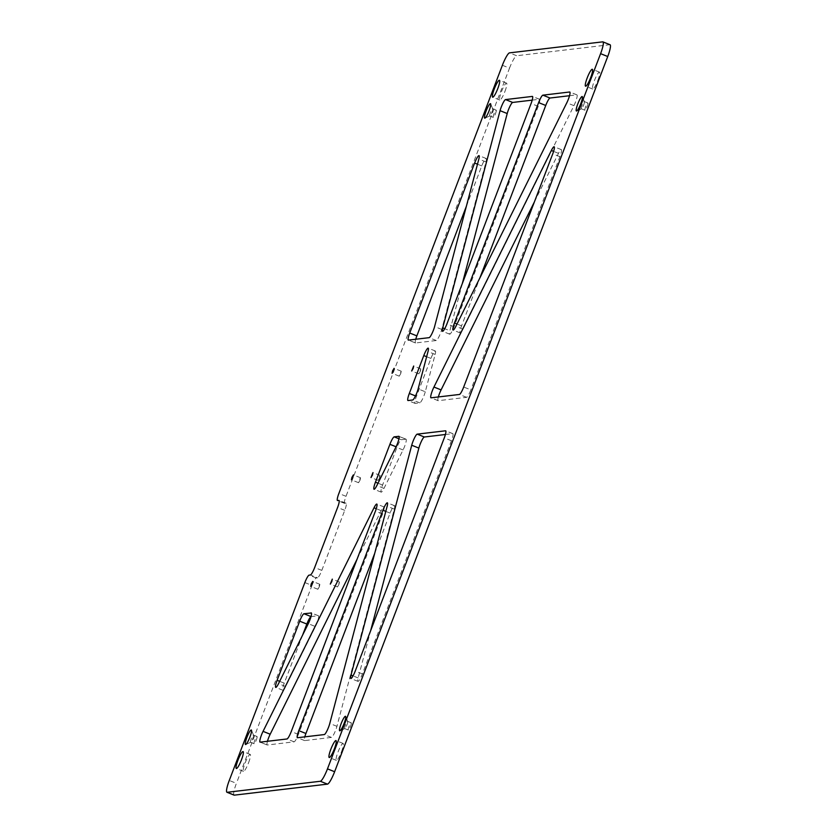 <?xml version="1.0" encoding="UTF-8"?>
<svg xmlns="http://www.w3.org/2000/svg" width="837" height="837" viewBox="0 0 837 837"><rect width="100%" height="100%" fill="white"/><g stroke="black" fill="none" stroke-linecap="round" stroke-linejoin="round"><path stroke-width="0.63" stroke-dasharray="4.18 3.14" d="M420.331 371.314L420.802 368.897L418.824 373.846L420.331 371.314M379.642 477.854L380.113 475.437L378.606 477.979L378.136 480.396L379.642 477.854M338.954 584.404L339.435 581.987L337.447 586.946L338.954 584.404M400.745 373.626L401.226 371.209L399.239 376.158L400.745 373.626M360.056 480.176L360.538 477.76L359.031 480.292L358.55 482.708L360.056 480.176M319.368 586.716L319.849 584.31L318.342 586.842L317.861 589.258L319.368 586.716M491.915 112.252A3.903 0.67 -68.2 0 0 492.7 108.81A3.903 0.67 -68.2 0 0 492.616 108.716A3.903 0.67 -68.2 0 0 490.409 112.43A3.903 0.67 -68.2 0 0 489.708 115.966A3.903 0.67 -68.2 0 0 489.844 115.956A3.903 0.67 -68.2 0 0 491.915 112.252M252.743 738.579A3.903 0.67 -68.2 0 0 253.527 735.148A3.903 0.67 -68.2 0 0 253.433 735.053A3.903 0.67 -68.2 0 0 251.236 738.757A3.903 0.67 -68.2 0 0 250.535 742.293A3.903 0.67 -68.2 0 0 250.671 742.283A3.903 0.67 -68.2 0 0 252.743 738.579M583.619 105.106A3.903 0.67 -68.2 0 0 584.404 101.664A3.903 0.67 -68.2 0 0 584.32 101.57A3.903 0.67 -68.2 0 0 582.113 105.284A3.903 0.67 -68.2 0 0 581.412 108.82A3.903 0.67 -68.2 0 0 581.548 108.81A3.903 0.67 -68.2 0 0 583.619 105.106M346.936 724.905A3.903 0.67 -68.2 0 0 347.721 721.463A3.903 0.67 -68.2 0 0 347.637 721.368A3.903 0.67 -68.2 0 0 345.44 725.083A3.903 0.67 -68.2 0 0 344.739 728.619A3.903 0.67 -68.2 0 0 344.865 728.598A3.903 0.67 -68.2 0 0 346.936 724.905M248.599 762.685A9.113 1.559 -68.2 0 0 250.232 754.43A9.113 1.559 -68.2 0 0 245.084 763.103A9.113 1.559 -68.2 0 0 243.462 771.348A9.113 1.559 -68.2 0 0 248.599 762.685M341.496 751.699A9.113 1.559 -68.2 0 0 343.128 743.444A9.113 1.559 -68.2 0 0 337.981 752.107A9.113 1.559 -68.2 0 0 336.359 760.362A9.113 1.559 -68.2 0 0 341.496 751.699M597.848 80.394A9.113 1.559 -68.2 0 0 599.47 72.149A9.113 1.559 -68.2 0 0 594.333 80.812A9.113 1.559 -68.2 0 0 592.701 89.057A9.113 1.559 -68.2 0 0 597.848 80.394M504.952 91.379A9.113 1.559 -68.2 0 0 506.573 83.135A9.113 1.559 -68.2 0 0 501.436 91.798A9.113 1.559 -68.2 0 0 499.804 100.042A9.113 1.559 -68.2 0 0 504.952 91.379M438.358 396.958A7.805 1.339 -68.2 0 0 438.086 400.661A7.805 1.339 -68.2 0 0 438.211 400.682L466.565 397.324A7.805 1.339 -68.2 0 0 470.844 389.885L463.698 387.029M267.463 741.279A7.805 1.339 -68.2 0 0 267.191 744.982A7.805 1.339 -68.2 0 0 267.317 745.003L260.171 742.147M350.515 726.328A3.903 0.67 -68.2 0 0 351.216 722.791A3.903 0.67 -68.2 0 0 349.008 726.506A3.903 0.67 -68.2 0 0 348.307 730.042A3.903 0.67 -68.2 0 0 350.515 726.328M256.31 740.013A3.903 0.67 -68.2 0 0 257.011 736.476A3.903 0.67 -68.2 0 0 254.804 740.19A3.903 0.67 -68.2 0 0 254.103 743.727A3.903 0.67 -68.2 0 0 256.31 740.013M587.187 106.529A3.903 0.67 -68.2 0 0 587.888 103.003A3.903 0.67 -68.2 0 0 585.68 106.717A3.903 0.67 -68.2 0 0 584.99 110.243A3.903 0.67 -68.2 0 0 587.187 106.529M495.483 113.675A3.903 0.67 -68.2 0 0 496.184 110.149A3.903 0.67 -68.2 0 0 493.976 113.853A3.903 0.67 -68.2 0 0 493.286 117.389A3.903 0.67 -68.2 0 0 495.483 113.675M405.935 439.184L401.331 439.728A7.805 1.339 -68.2 0 0 397.041 447.167L382.582 485.052A7.805 1.339 -68.2 0 0 381.18 492.125A7.805 1.339 -68.2 0 0 383.984 488.4L403.057 449.961A7.805 1.339 -68.2 0 0 406.06 439.195A7.805 1.339 -68.2 0 0 405.935 439.184L399.019 436.412M234.088 795.129A13.015 2.229 111.8 0 1 236.411 783.338L229.265 780.482M304.846 582.562L311.992 585.429L236.411 783.338M311.992 585.429A7.805 1.339 111.8 0 1 316.271 577.98L317.526 577.833L310.381 574.977M344.75 503.403A7.805 1.339 111.8 0 1 344.624 503.382L339.247 501.227L346.005 503.246A7.805 1.339 111.8 0 1 346.131 503.267A7.805 1.339 111.8 0 1 344.739 510.34L321.806 570.395A7.805 1.339 111.8 0 1 317.526 577.833M344.624 503.382A7.805 1.339 111.8 0 1 346.016 496.31L338.87 493.453M502.378 65.276L509.524 68.132L346.016 496.31M509.524 68.132A13.015 2.229 111.8 0 1 516.659 55.734L509.513 52.867M602.703 41.85L609.849 44.706L516.659 55.734M569.537 95.721L576.829 94.853A7.805 1.339 -68.2 0 1 576.955 94.874A7.805 1.339 -68.2 0 1 573.941 105.64L462.987 329.203A7.805 1.339 111.8 0 1 460.193 332.927A7.805 1.339 111.8 0 1 461.585 325.855L479.936 277.8M357.064 559.2L381.149 510.654A7.805 1.339 111.8 0 1 383.953 506.929A7.805 1.339 111.8 0 1 382.551 514.002L298.39 734.394A7.805 1.339 111.8 0 1 294.111 741.833L267.317 745.003M425.28 391.768A7.805 1.339 -68.2 0 1 422.507 399.05A7.805 1.339 -68.2 0 1 419.808 402.859L415.194 403.403A7.805 1.339 -68.2 0 1 415.068 403.382A7.805 1.339 -68.2 0 1 416.46 396.319L430.929 358.435A7.805 1.339 111.8 0 1 435.345 351.006A7.805 1.339 111.8 0 1 435.146 354.428L425.28 391.768L418.134 388.902M302.596 635.116L284.245 683.17A7.805 1.339 111.8 0 0 282.854 690.243A7.805 1.339 111.8 0 0 285.647 686.518L315.423 626.536L308.278 623.68M311.008 616.628A7.805 1.339 111.8 0 1 311.113 616.597L318.301 615.75A7.805 1.339 111.8 0 1 318.426 615.76A7.805 1.339 111.8 0 1 315.423 626.536M374.694 553.403L390.084 513.112A7.805 1.339 111.8 0 1 394.489 505.684A7.805 1.339 111.8 0 1 394.29 509.105L336.934 726.328A7.805 1.339 -68.2 0 1 334.162 733.61A7.805 1.339 -68.2 0 1 331.452 737.418L304.658 740.588A7.805 1.339 111.8 0 1 304.532 740.567A7.805 1.339 111.8 0 1 304.804 736.863M445.399 434.508L452.691 433.65A7.805 1.339 -68.2 0 1 452.817 433.66A7.805 1.339 -68.2 0 1 451.425 440.733L362.379 673.931A7.805 1.339 111.8 0 1 357.964 681.36A7.805 1.339 111.8 0 1 358.163 677.939L370.624 630.774M534.404 201.884L558.488 153.338A7.805 1.339 111.8 0 1 561.292 149.614A7.805 1.339 111.8 0 1 559.89 156.686L470.844 389.885M462.306 283.597L449.846 330.751L444.719 328.7M532.196 100.137L539.488 99.279A7.805 1.339 111.8 0 1 539.614 99.289A7.805 1.339 111.8 0 1 538.212 106.362L454.062 326.754A7.805 1.339 111.8 0 1 449.647 334.172A7.805 1.339 111.8 0 1 449.846 330.751M466.376 206.226L481.767 165.925A7.805 1.339 111.8 0 1 486.171 158.496A7.805 1.339 111.8 0 1 485.973 161.918L441.737 329.433A7.805 1.339 111.8 0 1 438.965 336.715A7.805 1.339 111.8 0 1 436.265 340.523L415.602 342.961L408.456 340.104M415.748 339.247A7.805 1.339 -68.2 0 0 415.476 342.95A7.805 1.339 -68.2 0 0 415.602 342.961M438.211 400.682L431.065 397.816M346.005 503.246L339.09 500.484M344.739 510.34L337.593 507.484M321.806 570.395L314.66 567.528M316.271 577.98L309.125 575.124M462.987 329.203L455.851 326.346M573.941 105.64L566.806 102.784M461.585 325.855L457.002 324.024M576.829 94.853L569.913 92.091M381.149 510.654L376.263 508.697M382.551 514.002L375.415 511.145M298.39 734.394L291.255 731.528M294.111 741.833L286.976 738.977M430.929 358.435L426.64 356.708M435.146 354.428L428 351.561M419.808 402.859L412.662 400.002M415.194 403.403L408.058 400.546M416.46 396.319L415.497 395.922M318.301 615.75L311.385 612.977M285.647 686.518L278.512 683.662M284.245 683.17L279.663 681.339M304.658 740.588L297.512 737.721M331.452 737.418L324.317 734.562M390.084 513.112L385.794 511.397M394.29 509.105L387.154 506.249M336.934 726.328L329.788 723.461M362.379 673.931L355.233 671.075M451.425 440.733L444.28 437.877M358.163 677.939L353.036 675.888M452.691 433.65L445.776 430.888M558.488 153.338L553.602 151.382M559.89 156.686L552.755 153.83M466.565 397.324L459.419 394.468M454.062 326.754L446.916 323.888M539.488 99.279L532.573 96.506M538.212 106.362L531.077 103.506M401.331 439.728L398.956 438.776M403.057 449.961L395.911 447.104M383.984 488.4L376.838 485.533M382.582 485.052L377.989 483.211M397.041 447.167L396.068 446.78M441.737 329.433L434.602 326.566M436.265 340.523L429.119 337.667M481.767 165.925L477.477 164.209M485.973 161.918L478.837 159.061M420.802 368.897L413.666 366.031M380.113 475.437L372.978 472.581M339.435 581.987L332.289 579.131M401.226 371.209L394.081 368.353M360.538 477.76L353.392 474.893M319.849 584.31L312.703 581.443M492.7 108.81L490.66 103.861M253.527 735.148L251.487 730.188M584.404 101.664L582.364 96.715M347.721 721.463L345.691 716.503M250.232 754.43L243.086 751.574M343.128 743.444L335.982 740.588M599.47 72.149L592.334 69.283M506.573 83.135L499.438 80.268M438.086 400.661L430.94 397.805M267.191 744.982L260.045 742.126M347.637 721.368L351.216 722.791M253.433 735.053L257.011 736.476M584.32 101.57L587.888 103.003M492.616 108.716L496.184 110.149M489.708 115.966L493.286 117.389M581.412 108.82L584.99 110.243M250.535 742.293L254.103 743.727M344.739 728.619L348.307 730.042M346.131 503.267L338.985 500.411M460.193 332.927L453.047 330.071M576.955 94.874L569.809 92.018M383.953 506.929L376.807 504.073M435.345 351.006L428.199 348.14M415.068 403.382L407.922 400.525M318.426 615.76L311.28 612.904M282.854 690.243L275.708 687.386M304.532 740.567L297.386 737.711M394.489 505.684L387.353 502.828M357.964 681.36L350.829 678.504M452.817 433.66L445.682 430.804M561.292 149.614L554.146 146.757M449.647 334.172L442.511 331.316M539.614 99.289L532.468 96.433M406.06 439.195L398.914 436.339M381.18 492.125L374.045 489.268M415.476 342.95L408.33 340.094M486.171 158.496L479.036 155.64M499.804 100.042L492.658 97.186M592.701 89.057L585.555 86.201M336.359 760.362L329.213 757.506M243.462 771.348L236.316 768.492M344.865 728.598L339.979 730.785M581.548 108.81L576.651 110.986M250.671 742.283L245.775 744.47M489.844 115.956L484.947 118.132M317.861 589.258L310.726 586.402M358.55 482.708L351.414 479.852M399.239 376.158L392.093 373.302M337.447 586.946L330.301 584.08M378.136 480.396L370.99 477.54M418.824 373.846L411.678 370.99"/><path stroke-width="1.26" d="M413.185 368.447L413.666 366.031L411.678 370.99L413.185 368.447M372.496 474.997L372.978 472.581L370.99 477.54L372.496 474.997M331.808 581.548L332.289 579.131L330.301 584.08L331.808 581.548M393.599 370.77L394.081 368.353L392.574 370.885L392.093 373.302L393.599 370.77M352.921 477.31L353.392 474.893L351.885 477.435L351.414 479.852L352.921 477.31M312.232 583.86L312.703 581.443L311.197 583.985L310.726 586.402L312.232 583.86M486.088 111.091A7.805 1.339 111.8 0 1 490.66 103.861A7.805 1.339 111.8 0 1 489.101 110.735A7.805 1.339 111.8 0 1 484.947 118.132A7.805 1.339 111.8 0 1 486.088 111.091M246.905 737.418A7.805 1.339 111.8 0 1 251.487 730.188A7.805 1.339 111.8 0 1 249.918 737.062A7.805 1.339 111.8 0 1 245.775 744.47A7.805 1.339 111.8 0 1 246.905 737.418M577.792 103.945A7.805 1.339 111.8 0 1 582.364 96.715A7.805 1.339 111.8 0 1 580.805 103.589A7.805 1.339 111.8 0 1 576.651 110.986A7.805 1.339 111.8 0 1 577.792 103.945M341.109 723.733A7.805 1.339 111.8 0 1 345.691 716.503A7.805 1.339 111.8 0 1 344.122 723.377A7.805 1.339 111.8 0 1 339.979 730.785A7.805 1.339 111.8 0 1 341.109 723.733M241.464 759.829A9.113 1.559 -68.2 0 0 243.086 751.574A9.113 1.559 -68.2 0 0 237.949 760.237A9.113 1.559 -68.2 0 0 236.316 768.492A9.113 1.559 -68.2 0 0 241.464 759.829M334.361 748.833A9.113 1.559 -68.2 0 0 335.982 740.588A9.113 1.559 -68.2 0 0 330.845 749.251A9.113 1.559 -68.2 0 0 329.213 757.506A9.113 1.559 -68.2 0 0 334.361 748.833M590.702 77.538A9.113 1.559 -68.2 0 0 592.334 69.283A9.113 1.559 -68.2 0 0 587.187 77.956A9.113 1.559 -68.2 0 0 585.555 86.201A9.113 1.559 -68.2 0 0 590.702 77.538M497.806 88.523A9.113 1.559 -68.2 0 0 499.438 80.268A9.113 1.559 -68.2 0 0 494.29 88.942A9.113 1.559 -68.2 0 0 492.658 97.186A9.113 1.559 -68.2 0 0 497.806 88.523M501.269 107.031A7.805 1.339 -68.2 0 0 500.066 110.672L442.71 327.895A7.805 1.339 111.8 0 0 442.511 331.316A7.805 1.339 111.8 0 0 446.916 323.888L531.077 103.506A7.805 1.339 111.8 0 0 532.468 96.433A7.805 1.339 111.8 0 0 532.342 96.412L505.548 99.582A7.805 1.339 -68.2 0 0 501.269 107.031M532.196 100.137L512.683 102.438A7.805 1.339 -68.2 0 0 508.404 109.888A7.805 1.339 -68.2 0 0 507.212 113.539L462.306 283.597M432.331 390.733A7.805 1.339 -68.2 0 0 430.94 397.805A7.805 1.339 -68.2 0 0 431.065 397.816L459.419 394.468A7.805 1.339 -68.2 0 0 463.698 387.029L552.755 153.83A7.805 1.339 111.8 0 0 554.146 146.757A7.805 1.339 111.8 0 0 551.353 150.482L433.943 387.039A7.805 1.339 -68.2 0 0 432.331 390.733M534.404 201.884L441.089 389.896A7.805 1.339 -68.2 0 0 439.477 393.589A7.805 1.339 -68.2 0 0 438.358 396.958M412.913 441.591A7.805 1.339 -68.2 0 0 411.72 445.232L351.027 675.082A7.805 1.339 111.8 0 0 350.829 678.504A7.805 1.339 111.8 0 0 355.233 671.075L444.28 437.877A7.805 1.339 -68.2 0 0 445.682 430.804A7.805 1.339 -68.2 0 0 445.546 430.793L417.192 434.141A7.805 1.339 -68.2 0 0 412.913 441.591M445.399 434.508L424.338 436.998A7.805 1.339 -68.2 0 0 420.059 444.447A7.805 1.339 -68.2 0 0 418.866 448.098L411.72 445.232M261.447 735.053A7.805 1.339 -68.2 0 0 260.045 742.126A7.805 1.339 -68.2 0 0 260.171 742.147L286.976 738.977A7.805 1.339 111.8 0 0 291.255 731.528L375.415 511.145A7.805 1.339 111.8 0 0 376.807 504.073A7.805 1.339 111.8 0 0 374.013 507.797L263.059 731.36A7.805 1.339 -68.2 0 0 261.447 735.053M357.064 559.2L270.194 734.216A7.805 1.339 -68.2 0 0 268.583 737.91A7.805 1.339 -68.2 0 0 267.463 741.279M434.602 326.566A7.805 1.339 111.8 0 1 431.829 333.858A7.805 1.339 111.8 0 1 429.119 337.667L408.456 340.104A7.805 1.339 -68.2 0 1 408.33 340.094A7.805 1.339 -68.2 0 1 409.722 333.021L474.621 163.069A7.805 1.339 111.8 0 1 479.036 155.64A7.805 1.339 111.8 0 1 478.837 159.061L434.602 326.566M394.185 436.862A7.805 1.339 -68.2 0 0 389.906 444.311L375.436 482.196A7.805 1.339 -68.2 0 0 374.045 489.268A7.805 1.339 -68.2 0 0 376.838 485.533L395.911 447.104A7.805 1.339 -68.2 0 0 398.914 436.339A7.805 1.339 -68.2 0 0 398.789 436.318L394.185 436.862L398.956 438.776M324.317 734.562L297.512 737.721A7.805 1.339 111.8 0 1 297.386 737.711A7.805 1.339 111.8 0 1 298.788 730.638L382.938 510.246A7.805 1.339 111.8 0 1 387.353 502.828A7.805 1.339 111.8 0 1 387.154 506.249L329.788 723.461A7.805 1.339 -68.2 0 1 327.016 730.753A7.805 1.339 -68.2 0 1 324.317 734.562M423.794 355.568A7.805 1.339 111.8 0 1 428.199 348.14A7.805 1.339 111.8 0 1 428 351.561L418.134 388.902A7.805 1.339 -68.2 0 1 415.361 396.194A7.805 1.339 -68.2 0 1 412.662 400.002L408.058 400.546A7.805 1.339 -68.2 0 1 407.922 400.525A7.805 1.339 -68.2 0 1 409.324 393.453L423.794 355.568L426.64 356.708M566.806 102.784L455.851 326.346A7.805 1.339 111.8 0 1 453.047 330.071A7.805 1.339 111.8 0 1 454.449 322.998L538.609 102.606A7.805 1.339 111.8 0 1 542.889 95.167L569.683 91.997A7.805 1.339 -68.2 0 1 569.809 92.018A7.805 1.339 -68.2 0 1 566.806 102.784M304.846 582.562L229.265 780.482A13.015 2.229 -68.2 0 0 226.942 792.262A13.015 2.229 -68.2 0 0 227.151 792.294L320.341 781.266A13.015 2.229 -68.2 0 0 327.476 768.868L600.589 53.662A13.015 2.229 -68.2 0 0 602.912 41.871A13.015 2.229 -68.2 0 0 602.703 41.85L509.513 52.867A13.015 2.229 -68.2 0 0 502.378 65.276L338.87 493.453A7.805 1.339 -68.2 0 0 337.478 500.526A7.805 1.339 -68.2 0 0 337.604 500.536L338.859 500.39A7.805 1.339 111.8 0 1 338.985 500.411A7.805 1.339 111.8 0 1 337.593 507.484L314.66 567.528A7.805 1.339 111.8 0 1 310.381 574.977L309.125 575.124A7.805 1.339 -68.2 0 0 304.846 582.562M311.155 612.893A7.805 1.339 111.8 0 1 311.28 612.904A7.805 1.339 111.8 0 1 308.278 623.68L278.512 683.662A7.805 1.339 111.8 0 1 275.708 687.386A7.805 1.339 111.8 0 1 277.11 680.314L299.688 621.18A7.805 1.339 111.8 0 1 303.967 613.741L311.385 612.977M227.151 792.294L234.297 795.15L327.487 784.133L320.341 781.266M234.297 795.15A13.015 2.229 111.8 0 1 234.088 795.129L226.942 792.262M602.912 41.871L610.058 44.738A13.015 2.229 111.8 0 1 607.735 56.518L600.589 53.662M327.476 768.868L334.622 771.724L607.735 56.518M334.622 771.724A13.015 2.229 111.8 0 1 327.487 784.133M479.936 277.8L545.745 105.472A7.805 1.339 111.8 0 1 550.024 98.023L569.537 95.721M302.596 635.116L306.834 624.046A7.805 1.339 111.8 0 1 311.008 616.628M304.804 736.863A7.805 1.339 111.8 0 1 305.923 733.494L298.788 730.638M374.694 553.403L305.923 733.494M370.624 630.774L418.866 448.098M415.748 339.247A7.805 1.339 -68.2 0 1 416.868 335.878L466.376 206.226M507.212 113.539L500.066 110.672M457.002 324.024L454.449 322.998M545.745 105.472L538.609 102.606M550.024 98.023L542.889 95.167M376.263 508.697L374.013 507.797M270.194 734.216L263.059 731.36M415.497 395.922L409.324 393.453M279.663 681.339L277.11 680.314M306.834 624.046L299.688 621.18M311.019 616.566L303.967 613.741M385.794 511.397L382.938 510.246M353.036 675.888L351.027 675.082M424.338 436.998L417.192 434.141M553.602 151.382L551.353 150.482M441.089 389.896L433.943 387.039M444.719 328.7L442.71 327.895M512.683 102.438L505.548 99.582M377.989 483.211L375.436 482.196M396.068 446.78L389.906 444.311M416.868 335.878L409.722 333.021M477.477 164.209L474.621 163.069"/></g></svg>
